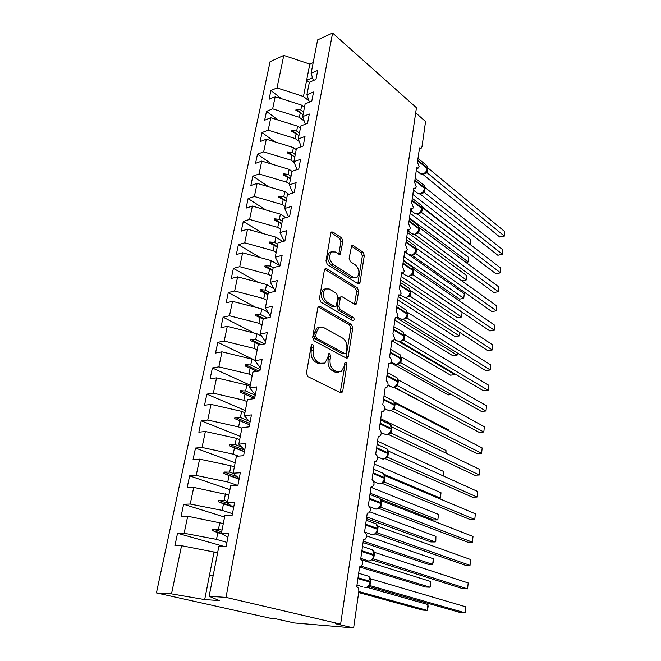 <?xml version="1.0" encoding="UTF-8"?>
<svg xmlns="http://www.w3.org/2000/svg" width="661" height="661" viewBox="0 0 661 661"><rect width="100%" height="100%" fill="white"/><g stroke="black" fill="none" stroke-linecap="round" stroke-linejoin="round"><path stroke-width="0.99" d="M312.818 344.645L311.81 344.687L311.207 345.744L306.448 373.077L307.877 376.613L340.589 392.766L341.836 392.708L342.737 391.105L346.942 364.657L346.017 362.294L345.125 362.319L343.993 366.781L341.241 371.705L337.118 371.846L334.474 370.482C331.103 368.218 329.649 364.55 330.112 359.493L330.682 356.048L329.723 353.635L328.773 353.66L327.6 358.171L324.832 363.087L320.453 363.253L317.701 361.84C314.206 359.493 312.711 355.75 313.198 350.611L313.801 347.116L312.818 344.645M342.91 241.282L341.605 237.853L332.954 232.061L331.467 232.011L330.814 233.226L325.972 260.996L327.327 264.491L358.006 283.784L359.311 283.809L360.014 282.503L364.31 255.534L363.054 252.196L353.081 245.528L351.702 245.471L349.132 258.311L350.421 261.706L355.444 264.962C359.435 269.209 359.956 273.357 356.998 277.405L353.437 277.323L333.284 264.574C329.128 260.285 328.55 256.063 331.541 251.899L335.441 251.99L338.837 254.188L340.258 254.229L342.91 241.282L340.952 241.802L339.647 238.373L330.996 232.614M271.729 164.102L257.484 154.162L255.543 163.35L261.748 161.094L289.154 169.348L291.997 171.356L289.344 184.857L296.12 182.61L294.211 192.533L287.419 194.731L284.742 208.496L291.551 206.372L289.601 216.494L282.776 218.56L280.041 232.598L286.891 230.615L284.899 240.943L278.041 242.868L275.249 257.187L282.131 255.344L280.107 265.887L273.2 267.664L270.357 282.272L277.281 280.586L275.207 291.336L268.267 292.963L265.367 307.877L272.324 306.34L270.217 317.313L263.235 318.784L260.269 334.003L267.267 332.632L265.111 343.836L258.096 345.141L255.072 360.683L262.103 359.477L259.905 370.92L252.849 372.052L249.759 387.916L256.832 386.892L254.584 398.583L247.495 399.533L244.33 415.736L251.444 414.901L249.147 426.841L242.017 427.601L238.795 444.159L245.942 443.514L243.595 455.718L236.431 456.28L233.126 473.202L240.315 472.755L237.919 485.232L230.714 485.587L227.343 502.881L234.564 502.649L232.118 515.406L224.872 515.539L221.427 533.22L228.689 533.212L226.178 546.259L218.907 546.168L209.132 596.296L225.996 597.379L340.622 624.133L335.358 623.703L353.627 627.95L358.791 591.628C358.989 589.067 358.312 587.431 356.742 586.728L359.584 566.865L360.964 566.717L362.732 563.833C362.831 561.429 362.145 559.892 360.683 559.214L363.467 539.731L364.889 539.599L366.566 536.848C366.665 534.485 365.987 532.948 364.541 532.229L367.268 513.126L368.739 513.002L370.325 510.383C370.416 508.061 369.747 506.516 368.326 505.764L371.003 487.025L372.515 486.917L374.01 484.422C374.101 482.133 373.44 480.597 372.036 479.812L374.663 461.419L376.216 461.328L377.629 458.949C377.72 456.693 377.067 455.156 375.679 454.338L378.257 436.293L379.835 436.227L381.182 433.955C381.265 431.732 380.62 430.195 379.257 429.344L381.785 411.638L383.397 411.588L384.669 409.415C384.752 407.234 384.115 405.697 382.76 404.813L385.247 387.437L386.883 387.404L388.09 385.33C388.164 383.182 387.544 381.645 386.206 380.736L388.643 363.674L390.304 363.666L391.444 361.683C391.527 359.567 390.907 358.031 389.585 357.097L391.981 340.341L393.667 340.349L394.749 338.465L392.907 333.879L395.261 317.42L396.955 317.462L397.988 315.652L396.17 311.075L398.484 294.913L400.194 294.98L401.169 293.253L399.376 288.683L401.64 272.803L403.367 272.886L404.292 271.241L402.516 266.68L404.755 251.073L406.49 251.188L407.366 249.61L405.614 245.057L407.804 229.722L409.547 229.863L410.39 228.351L408.655 223.806L410.803 208.736L412.563 208.901L413.356 207.455L411.638 202.919L413.761 188.104L415.513 188.302L416.273 186.914L414.571 182.386L416.661 167.82L418.421 168.051L419.14 166.721L417.463 162.201L419.512 147.882L421.272 148.138L421.999 146.668L425.568 121.533L415.686 112.808M225.996 597.379L332.599 33.05L416.438 107.735L340.622 624.133M320.064 306.382L318.602 306.398L317.817 307.803L312.678 337.3L314.091 340.828L346.141 358.014L347.413 357.981L348.248 356.486L352.792 327.906L351.487 324.543L320.064 306.382L318.23 306.77M319.428 298.574L324.411 269.952L325.129 268.647L326.6 268.663L357.353 287.849L358.634 291.204L356.75 303.002L356.023 304.357L354.717 304.349L342.381 296.913L341.01 296.913L340.266 298.268L338.936 306.299L340.266 309.728L353.197 317.313C354.271 318.428 354.403 319.536 353.569 320.651L352.66 320.651L320.808 302.085L319.428 298.574M291.98 171.364L298.731 169.034L300.606 159.301L293.864 161.681L296.45 148.436L303.168 145.99L305.002 136.447L298.301 138.942L300.829 125.954L307.514 123.384L309.315 114.023L302.647 116.633L305.134 103.893L311.777 101.207L313.545 92.019L306.919 94.746L309.356 82.237L315.966 79.452L317.693 70.43L311.108 73.264L313.405 80.526M281.396 98.654L270.903 90.54L269.068 99.241L275.183 96.663L272.646 108.842L299.367 117.328L304.209 121.054M304.465 107.33L301.747 105.198L275.183 96.663M278.124 120.054L266.507 111.37L264.64 120.228L270.787 117.749L268.201 130.151L295.194 138.546L299.293 141.586M300.375 128.284L297.624 126.193L270.787 117.749M274.893 141.867L262.037 132.572L260.137 141.594L266.309 139.223L263.673 151.856L290.956 160.16L294.178 162.466M296.219 149.617L293.426 147.577L266.309 139.223M268.655 186.774L252.841 176.156L250.866 185.518L257.104 183.37L254.369 196.491L282.23 204.588L285.131 206.505M288.84 194.268L284.8 191.533L257.104 183.37M265.697 209.909L248.115 198.564L246.107 208.099L252.37 206.075L249.585 219.435L277.752 227.425L280.685 229.293M285.783 217.651L280.363 214.123L252.37 206.075M262.88 233.515L243.306 221.394L241.257 231.11L247.545 229.21L244.702 242.827L273.183 250.701L276.158 252.51M282.85 241.521L275.844 237.15L247.545 229.21M260.26 257.608L238.398 244.653L236.308 254.559L242.628 252.791L239.736 266.672L268.523 274.422L271.547 276.174M279.603 265.598L271.233 260.608L242.628 252.791M257.889 282.222L233.399 268.366L231.267 278.463L237.621 276.827L234.663 290.989L263.772 298.607L266.837 300.301M273.968 288.75L266.54 284.527L237.621 276.827M255.848 307.373L228.301 292.542L226.128 302.829L232.507 301.342L229.499 315.776L258.93 323.262L262.045 324.898M268.044 312.306L261.756 308.902L232.507 301.342M254.221 333.103L223.096 317.189L220.881 327.682L227.293 326.336L224.219 341.059L253.998 348.413L257.154 349.975M261.756 336.267L256.873 333.764L227.293 326.336M255.129 360.377L217.8 342.324L215.536 353.024L221.98 351.834L218.849 366.855L248.966 374.06L252.172 375.555M255.072 360.658L251.899 359.121L221.98 351.834M250.279 385.239L212.388 367.962L210.082 378.885L216.552 377.852L213.354 393.179L243.826 400.219L247.082 401.648M250.048 386.445L246.817 384.983L216.552 377.852M245.338 410.58L206.876 394.113L204.522 405.259L211.016 404.392L207.752 420.041L238.588 426.923L241.893 428.27M244.917 412.761L241.637 411.365L211.016 404.392M240.298 436.417L201.241 420.809L198.845 432.178L205.373 431.493L202.035 447.464L233.234 454.165L238.398 456.123M239.679 439.615L236.349 438.293L205.373 431.493M235.167 462.766L195.499 448.051L193.045 459.659L199.597 459.147L196.201 475.457L227.772 481.985L237.192 485.265M234.333 467.021L230.953 465.782L199.597 459.147M229.921 489.644L189.633 475.862L187.129 487.711L193.714 487.388L190.236 504.046L222.203 510.383L232.449 513.655M228.88 494.99L193.714 487.388M224.575 517.067L183.642 504.252L181.089 516.357L187.699 516.233L184.146 533.253L177.528 533.253L174.917 545.622L181.552 545.705L171.505 593.884L156.442 592.917L271.307 618.465L275.968 618.845L294.418 622.959L353.627 627.95M223.311 523.553L187.699 516.233M217.626 552.728L181.552 545.705M313.182 62.63L309.811 64.109L303.457 96.489L308.96 100.86M303.457 96.489L277.009 87.921L270.903 90.54M266.507 111.37L272.646 108.842M306.919 94.746L309.398 102.166M262.037 132.572L268.201 130.151M302.647 116.633L305.332 124.227M257.484 154.162L263.673 151.856M298.301 138.942L301.209 146.701M289.154 169.348L288.163 174.388L283.28 173.769L283.057 174.876L287.626 177.098L286.634 182.163L289.493 184.13M286.634 182.163L259.062 173.967L252.841 176.156M293.864 161.681L297.02 169.621M248.115 198.564L254.369 196.491M289.344 184.857L292.79 192.995M243.306 221.394L249.585 219.435M284.742 208.496L288.502 216.833M238.398 244.653L244.702 242.827M280.041 232.598L284.164 241.149M233.399 268.366L239.736 266.672M275.249 257.187L279.793 265.962M319.569 327.269L316.983 327.988L314.363 332.657L316.371 332.276L318.99 327.6L323.56 327.501L342.605 338.101C345.86 340.423 347.281 344.042 346.843 348.95L346.273 352.495L345.703 353.536L344.794 353.561L316.718 338.382L315.743 335.92L316.371 332.276M228.301 292.542L234.663 290.989M270.357 282.272L275.265 291.063M223.096 317.189L229.499 315.776M265.367 307.877L270.423 316.231M217.8 342.324L224.219 341.059M260.269 334.003L265.482 341.919M212.388 367.962L218.849 366.855M255.072 360.683L260.442 368.127M206.876 394.113L213.354 393.179M249.759 387.916L255.295 394.881M201.241 420.809L207.752 420.041M244.33 415.736L250.04 422.197M195.499 448.051L202.035 447.464M238.795 444.159L244.677 450.083M189.633 475.862L196.201 475.457M233.126 473.202L239.199 478.572M183.642 504.252L190.236 504.046M227.343 502.881L233.606 507.665M332.599 33.05L317.611 39.916L311.108 73.264M309.811 64.109L283.784 55.408L277.009 87.921M283.784 55.408L270.093 61.68L156.442 592.917M261.748 161.094L259.062 173.967M301.747 105.198L300.813 109.966L296.078 109.263L295.872 110.304L300.309 112.535L299.367 117.328M303.035 114.65L296.078 109.263M303.539 112.081L300.813 109.966M297.624 126.193L296.673 131.052L291.889 130.374L291.675 131.44L296.153 133.662L295.194 138.546M298.929 135.736L296.153 133.662M299.433 133.125L296.673 131.052M293.426 147.577L292.451 152.517L287.626 151.873L287.411 152.964L291.931 155.186L290.956 160.16M294.74 157.211L291.931 155.186M295.26 154.55L292.451 152.517M290.476 179.073L287.626 177.098M291.005 176.371L288.163 174.388M284.8 191.533L283.792 196.656L278.851 196.077L278.628 197.201L283.247 199.424L282.23 204.588M286.13 201.349L283.247 199.424M286.667 198.589L283.792 196.656M280.363 214.123L279.339 219.353L274.34 218.808L274.117 219.948L278.785 222.162L277.752 227.425M281.71 224.046L278.785 222.162M282.255 221.237L279.339 219.353M275.844 237.15L274.794 242.471L269.746 241.959L269.514 243.132L274.232 245.338L273.183 250.701M277.199 247.164L274.232 245.338M277.76 244.297L274.794 242.471M271.233 260.608L270.167 266.036L265.069 265.565L264.83 266.755L269.597 268.961L268.523 274.422M272.605 270.729L269.597 268.961M273.175 267.812L270.167 266.036M266.54 284.527L265.458 290.055L260.294 289.625L260.054 290.84L264.871 293.038L263.772 298.607M267.92 294.748L264.871 293.038M269.936 292.575L265.458 290.055M261.756 308.902L260.649 314.545L255.427 314.149L255.179 315.388L260.046 317.586L258.93 323.262M263.152 319.23L260.046 317.586M267.077 317.974L260.649 314.545M256.873 333.764L255.741 339.514L250.461 339.167L250.213 340.432L255.138 342.621L253.998 348.413M259.599 344.86L255.138 342.621M264.516 343.951L255.741 339.514M251.899 359.121L250.742 364.988L245.396 364.674L245.148 365.963L250.122 368.152L248.966 374.06M256.972 371.391L250.122 368.152M260.178 369.482L250.742 364.988M246.817 384.983L245.644 390.965L240.24 390.701L239.976 392.023L245.008 394.196L243.826 400.219M254.609 398.459L245.008 394.196M255.22 395.261L245.644 390.965M241.637 411.365L240.439 417.479L234.969 417.256L234.705 418.603L239.794 420.768L238.588 426.923M249.536 424.816L239.794 420.768M249.065 421.09L240.439 417.479M236.349 438.293L235.126 444.531L229.59 444.366L229.317 445.729L234.465 447.885L233.234 454.165M244.363 451.703L234.465 447.885M241.703 447.092L235.126 444.531M230.953 465.782L229.706 472.144L224.104 472.028L223.823 473.425L229.036 475.573L227.772 481.985M239.084 479.151L229.036 475.573M233.465 473.491L229.706 472.144M225.451 493.841L224.17 500.336L218.494 500.27L218.213 501.699L223.484 503.839L222.203 510.383M232.391 506.739L223.484 503.839M227.615 501.468L224.17 500.336M219.824 522.487L218.518 529.122L212.776 529.114L212.487 530.576L221.435 533.229L227.88 537.401M212.487 530.576L217.816 532.7L216.502 539.384L184.146 533.253M222.98 534.228L217.816 532.7M216.502 539.384L226.921 542.392M222.022 530.172L218.518 529.122M223.236 546.217L177.528 533.253M209.132 596.296L219.394 600.585L204.687 599.585L171.505 593.884M214.081 551.753L204.687 599.585M213.189 575.475L209.454 575.318M309.315 82.468L306.638 80.287L312.537 77.775M221.708 531.774L212.776 529.114M231.449 506.02L218.213 501.699M228.02 503.393L218.494 500.27M239.142 478.878L223.823 473.425M237.035 476.655L224.104 472.028M244.396 451.546L229.317 445.729M244.653 450.199L229.59 444.366M249.544 424.767L234.705 418.603M249.8 423.445L234.969 417.256M254.849 397.22L240.24 390.701M258.897 371.085L245.396 364.674M261.194 344.563L250.461 339.167M263.888 318.643L255.427 314.149M268.077 293.971L260.294 289.625M272.737 270.068L265.069 265.565M277.306 246.611L269.746 241.959M281.801 223.592L274.34 218.808M286.205 200.994L278.851 196.077M290.526 178.817L283.28 173.769M294.773 157.037L287.626 151.873M298.946 135.654L291.889 130.374M311.29 345.422L311.785 347.463L311.174 350.958C310.687 356.089 312.182 359.824 315.677 362.162L317.701 361.84M322.147 363.773L318.428 363.575L315.677 362.162M338.63 372.325L335.102 372.143L332.458 370.78C329.087 368.524 327.633 364.864 328.096 359.815L328.666 356.378L328.244 354.453M340.225 392.584L344.935 364.963L344.579 363.162M345.852 357.857L350.801 328.277L349.504 324.915L318.164 306.869M314.363 332.657L313.727 336.292L314.71 338.746L316.718 338.382M345.017 353.652L342.795 353.883L314.71 338.746M324.675 269.184L355.387 288.279L357.353 287.849M354.511 304.225L356.659 291.625L355.387 288.279M339.903 297.144L339.027 297.334L338.283 298.689L336.945 306.712L338.275 310.133L351.214 317.701L353.197 317.313M352.065 320.304L351.214 317.701M329.211 288.973L325.344 288.973C322.138 293.319 322.692 297.64 326.997 301.937L334.359 306.258L335.747 306.25L336.507 304.87L337.854 296.814L336.515 293.377L329.211 288.973M325.551 288.832L323.353 289.419C320.147 293.765 320.692 298.078 324.997 302.358L326.997 301.937M334.83 306.44L332.367 306.671L324.997 302.358M338.762 254.146L340.952 241.802M331.64 251.824L329.566 252.403C326.567 256.567 327.154 260.781 331.31 265.053L333.284 264.574M354.965 277.909L351.47 277.777L331.31 265.053M357.824 283.668L362.352 256.022L361.104 252.684L351.222 246.099M365.847 587.612L368.185 586.456L369.35 585.043L370.449 581.457L368.722 576.268L365.864 575.417M465.732 606.815L465.113 612.846L465.732 606.815L370.904 578.904L369.97 585.621L465.113 612.846L460.246 612.532L368.326 586.348M370.334 581.498L369.755 577.466L368.722 576.268L358.667 573.285M368.458 586.051L369.97 585.621M369.664 577.367L370.904 578.904M358.659 592.537L422.701 610.12L427.27 610.409L427.948 604.575L366.913 587.29M427.948 604.575L428.121 606.732L427.27 610.409L358.799 591.529M359.567 566.973L425.436 587.018L429.981 587.216L430.65 581.482L361.674 559.875M430.65 581.482L430.551 585.968L429.981 587.216L361.534 566.295M363.063 542.574L428.138 564.287L432.649 564.403L433.31 558.752L366.582 535.889M433.31 558.752L433.467 560.999L432.649 564.403L363.269 541.136M366.491 518.596L430.782 541.921L435.268 541.954L435.921 536.402L369.838 511.812M435.921 536.402L435.814 540.896L435.268 541.954L366.723 516.952M380.637 499.253L433.393 519.918L437.855 519.868L438.491 514.398L370.961 487.314M438.491 514.398L437.855 519.868L370.127 493.189M369.383 560.941L371.87 559.76L373.068 558.314L374.143 554.802L372.507 549.82L369.805 548.927M468.195 582.969L467.583 588.893L468.195 582.969L374.572 552.389L373.663 558.975L467.583 588.893L462.758 588.678L371.771 559.85M373.738 558.999L372.87 559.041M374.019 554.86L373.358 550.803L374.572 552.389M372.176 559.313L373.663 558.975M373.358 550.803L372.507 549.82L362.492 546.531M372.854 534.766L375.489 533.567L376.712 532.08L377.762 528.651L376.225 523.867L373.672 522.95M470.624 559.528L470.021 565.353L470.624 559.528L378.175 526.371L377.274 532.832L470.021 565.353L465.22 565.229L375.167 533.84M377.348 532.857L376.34 532.94M377.638 528.717L376.977 524.735L378.175 526.371M375.812 533.088L377.274 532.832M376.349 509.077L379.042 507.871L381.207 503.748L379.86 498.394L369.937 494.502M473.012 536.468L472.417 542.202L473.012 536.468L381.703 500.84L380.827 507.185L472.417 542.202L467.649 542.169L378.497 508.292M380.901 507.21L379.67 507.334M381.19 503.071L380.529 499.154L381.703 500.84M379.389 507.351L380.827 507.185M379.893 483.852L382.529 482.646L383.81 481.084L384.793 477.804L383.43 473.383L381.174 472.433M475.358 513.795L474.772 519.43L475.358 513.795L385.173 475.78L384.355 482.034L474.772 519.43L470.037 519.488L381.777 483.208M382.901 482.092L384.314 482.001M384.016 474.044L384.338 474.59M384.462 474.887L385.173 475.78M438.334 498.187L440.391 498.13L441.027 492.742L374.291 464.055M441.027 492.742L440.391 498.13L384.231 474.383M383.372 459.089L385.95 457.883L387.255 456.288L388.214 453.074L386.925 448.827L384.818 447.869M477.663 491.487L477.085 497.031L477.663 491.487L388.577 451.174L387.734 457.288L477.085 497.031L472.384 497.171L384.999 458.56M387.8 457.313L386.363 457.42M386.338 457.296L387.734 457.288M388.048 450.628L388.577 451.174M443.002 475.804L443.514 471.433L377.555 441.201M443.514 471.433L443.374 475.97M386.792 434.781L389.312 433.575L391.477 429.526L390.354 424.709L388.395 423.759M479.936 469.541L479.365 474.995L479.936 469.541L391.915 427.014L391.13 433.054L479.365 474.995L474.689 475.218L388.164 434.351M389.726 433.137L391.13 433.054L389.61 433.319M389.726 432.947L391.089 433.013M445.671 452.983L445.968 450.455L380.769 418.727M445.968 450.455L446.051 453.173M390.147 410.911L392.609 409.713L394.782 405.672L393.725 401.02L391.89 400.079M482.166 447.951L481.613 453.314L482.166 447.951L395.204 403.284L394.386 409.184L481.613 453.314L476.961 453.62L391.287 410.564M394.452 409.217L392.816 409.539M393.047 409.043L394.386 409.184M448.29 430.551L448.381 429.799L394.477 402.062M448.422 430.617L448.381 429.799M395.518 386.478L397.22 384.562L398.12 381.546L397.021 377.745L395.328 376.82M484.364 426.7L483.819 431.98L484.364 426.7L398.426 379.976L397.666 385.817L483.819 431.98L479.192 432.36L394.361 387.197M396.253 385.867L397.666 385.817L395.939 386.189M396.303 385.57L397.625 385.768M446.382 414.893L393.948 387.346M398.723 363.443L400.426 361.501L401.301 358.551L400.26 354.883L398.69 353.974M486.529 405.788L485.992 410.985L486.529 405.788L401.665 357.122L400.847 362.823L485.992 410.985L481.398 411.439L397.385 364.236M399.418 362.864L400.847 362.823L398.996 363.261M399.508 362.501L400.806 362.773M317.049 327.972L318.99 327.6M451.339 394.551L448.208 394.906L390.998 362.922M401.871 340.812L403.574 338.845L404.425 335.953L403.441 332.409L401.987 331.533M488.653 385.198L488.124 390.32L488.653 385.198L404.706 334.59L403.937 340.184L488.124 390.32L483.563 390.841L400.368 341.663M404.003 340.217L402.012 340.737M402.656 339.845L403.937 340.184M391.915 340.803L450.546 375.175L454.834 374.613L399.36 341.869M455.28 374.126L454.834 374.613L454.917 373.911M404.97 318.569L406.672 316.586L407.498 313.752L406.565 310.331L405.218 309.472M490.751 364.938L490.231 369.97L490.751 364.938L407.763 312.488L407.044 318.032L490.231 369.97L485.695 370.565L403.309 319.478M405.581 318.057L407.044 318.032L404.962 318.602M405.747 317.577L407.002 317.982M394.865 320.188L452.851 355.734L457.115 355.114L396.451 317.668M457.726 353.222L457.115 355.114L457.362 352.999M408.011 296.706L409.704 294.707L410.522 291.931L409.638 288.626L408.391 287.799M492.817 344.984L492.305 349.942L492.817 344.984L410.77 290.757L410.027 296.161L492.305 349.942L487.793 350.603L406.209 297.673M410.093 296.202L407.845 296.863M408.787 295.698L410.027 296.161M397.765 299.904L455.123 336.589L459.362 335.904L398.244 296.549M459.957 332.541L459.362 335.904L459.767 332.417M411.002 275.224L412.695 273.2L413.489 270.481L412.646 267.284L411.497 266.482M494.849 325.336L494.345 330.219L494.849 325.336L413.728 269.407L413.026 274.769L494.345 330.219L489.859 330.946L409.076 276.24M411.53 274.786L413.026 274.769L410.663 275.488M411.77 274.191L412.993 274.712M400.624 279.942L457.362 317.726L461.568 316.974L462.122 312.289L408.952 276.29M462.122 312.289L461.568 316.974L401.12 276.447M413.935 254.105L415.629 252.064L416.405 249.395L415.604 246.297L414.546 245.537M496.849 305.993L496.353 310.802L496.849 305.993L416.628 248.404L415.909 253.626L496.353 310.802L491.9 311.587L411.919 255.179M415.976 253.667L413.422 254.493M414.711 253.056L415.909 253.626M403.433 260.294L459.56 299.136L463.749 298.326L464.295 293.707L404.656 251.767M464.295 293.707L463.749 298.326L403.954 256.658M416.827 233.333L418.52 231.284L419.272 228.665L418.512 225.665L417.537 224.93M498.824 286.932L498.328 291.675L498.824 286.932L419.487 227.764L418.777 232.895L498.328 291.675L493.899 292.526L414.687 234.44M418.843 232.936L416.108 233.854M417.595 232.267L418.777 232.895M466.435 275.397L466.278 279.909L461.766 280.809L465.898 279.95L466.435 275.397L407.424 232.366M466.278 279.909L406.738 237.183M419.669 212.916L421.354 210.851L422.098 208.281L421.371 205.373L420.47 204.67M495.874 273.745L500.278 272.836L500.765 268.168L500.551 272.819L495.874 273.745L417.422 214.048M500.551 272.819L421.66 212.553L418.727 213.561M500.765 268.168L422.296 207.463L421.66 212.553M420.429 211.826L421.602 212.512M465.823 262.326L468.021 261.839L468.542 257.352L410.159 213.272M468.542 257.352L468.021 261.839L409.481 218.014M468.385 261.863L465.906 262.384M422.462 192.83L424.147 190.756L424.874 188.236L424.18 185.411L423.346 184.733M497.824 255.245L502.203 254.27L502.674 249.676L502.459 254.32L497.824 255.245L420.123 194.004M502.459 254.32L424.436 192.508L421.272 193.615M502.674 249.676L425.056 187.493L424.436 192.508M423.222 191.731L424.37 192.458M469.657 244.099L470.103 243.992L470.624 239.571L412.844 194.474M470.624 239.571L470.103 243.992L422.065 206.802M470.467 244.074L469.822 244.231M425.213 173.075L426.89 170.984L427.601 168.514L426.94 165.771L426.171 165.126M499.741 237.01L504.095 235.985L504.558 231.457L504.343 236.101L499.741 237.01L422.792 174.281M504.343 236.101L427.163 172.785L423.718 174.008M504.558 231.457L427.841 167.902L427.163 172.785M425.973 171.959L427.105 172.736M311.174 350.958L313.198 350.611M318.428 363.575L320.453 363.253M328.666 356.378L330.682 356.048M328.096 359.815L330.112 359.493M332.458 370.78L334.474 370.482M335.102 372.143L337.118 371.846M344.935 364.963L346.942 364.657M340.712 391.37L342.737 391.105M311.785 347.463L313.801 347.116M349.504 324.915L351.487 324.543M350.801 328.277L352.792 327.906M346.24 356.808L348.248 356.486M313.727 336.292L315.743 335.92M342.795 353.883L344.794 353.561M324.7 269.126L326.6 268.663M356.659 291.625L358.634 291.204M354.775 303.416L356.75 303.002M338.283 298.689L340.266 298.268M336.945 306.712L338.936 306.299M338.275 310.133L340.266 309.728M332.367 306.671L334.359 306.258M338.969 253.477L340.936 252.973M351.47 277.777L353.437 277.323M351.272 245.991L353.081 245.528M361.104 252.684L363.054 252.196M362.352 256.022L364.31 255.534M358.047 282.949L360.014 282.503M331.004 232.598L332.954 232.061M339.647 238.373L341.605 237.853M357.907 578.59L357.675 580.218M364.872 587.703C367.557 587.48 369.284 585.613 370.036 582.11L370.342 582.258M358.245 576.227L358.064 578.631L370.036 582.11L370.143 581.3L358.022 577.772M361.774 551.563L361.542 553.166M360.807 558.322L368.615 561.007C371.284 560.726 372.986 558.859 373.729 555.422L374.027 555.595M362.104 549.25L361.931 551.605L373.729 555.422L373.845 554.629L361.889 550.762M373.705 558.999L373.143 558.95M365.566 525.049L365.343 526.627M364.575 531.998L372.283 534.815C374.936 534.476 376.63 532.617 377.357 529.23L377.654 529.428M365.888 522.793L365.723 525.098L377.357 529.23L377.464 528.453L365.682 524.264M377.324 532.865L376.654 532.807M369.284 499.038L369.061 500.6M369.383 506.599L375.886 509.11C378.522 508.722 380.199 506.863 380.918 503.533L381.207 503.748M369.598 496.832L369.441 499.096L380.918 503.533L381.025 502.773L369.4 498.27M380.868 507.21L380.092 507.161M372.936 473.524L372.713 475.061M373.589 481.53L379.414 483.885C382.033 483.447 383.702 481.588 384.413 478.316L384.694 478.547M373.242 471.359L373.085 473.582L384.413 478.316L384.52 477.564L373.044 472.764M384.677 477.895L384.793 477.804C384.818 475.375 384.363 473.904 383.43 473.383L373.556 469.203M384.355 482.034L383.454 481.993M376.514 448.472L376.299 449.992M377.472 456.858L382.884 459.114C385.487 458.627 387.139 456.776 387.842 453.553L388.114 453.81M376.82 446.365L376.663 448.538L387.842 453.553L387.941 452.818L376.621 447.728M388.098 453.182L388.214 453.074C388.263 450.794 387.833 449.381 386.925 448.827L377.109 444.366M380.034 423.891L379.819 425.387M381.157 432.616L386.297 434.798C388.875 434.269 390.519 432.418 391.205 429.253L391.477 429.526M380.331 421.825L380.182 423.957L391.205 429.253L391.312 428.526L380.141 423.164M391.461 428.915L391.576 428.799C391.634 426.626 391.221 425.263 390.354 424.709L380.596 419.975M383.487 399.756L383.273 401.235M384.694 408.779L389.635 410.919C392.204 410.341 393.832 408.498 394.518 405.383L394.782 405.672M383.777 397.732L383.628 399.822L394.518 405.383L394.617 404.672L383.587 399.037M394.757 405.086L393.725 401.02L384.016 396.022M394.427 409.225L393.022 409.291M386.875 376.059L386.668 377.514M388.081 385.346L392.923 387.47C395.476 386.85 397.087 384.999 397.765 381.934L398.021 382.248M387.156 374.076L387.015 376.126L397.765 381.934L397.856 381.24L386.974 375.357M397.996 381.678L397.021 377.745L387.387 372.49M390.205 352.784L389.998 354.222M391.295 362.269L396.154 364.434C398.682 363.765 400.285 361.931 400.954 358.906L401.202 359.237M390.477 350.851L390.345 352.858L400.954 358.906L401.045 358.229L390.304 352.09M401.177 358.692L400.26 354.883L390.692 349.38M393.477 329.93L393.27 331.343M394.369 339.547L399.318 341.795C401.838 341.093 403.433 339.258 404.086 336.284L404.334 336.623M393.741 328.03L393.609 329.996L404.086 336.284L404.177 335.614L393.568 329.244M404.309 336.102L403.441 332.409L393.939 326.666M403.97 340.233L402.532 340.266M396.683 307.472L396.484 308.869M397.302 317.164L402.433 319.552C404.937 318.809 406.515 316.983 407.168 314.058L407.407 314.413M396.947 305.613L396.823 307.547L407.168 314.058L407.259 313.397L396.782 306.803M407.374 313.909L406.565 310.331L397.129 304.349M399.839 285.403L399.641 286.791M400.045 295.062L405.499 297.698C407.986 296.913 409.547 295.087 410.192 292.212L410.431 292.575M400.103 283.586L399.979 285.486L410.192 292.212L410.283 291.559L399.938 284.751M410.398 292.096L409.638 288.626L400.269 282.412M410.06 296.211L408.581 296.235M402.946 263.722L402.747 265.086M402.417 273.109L405.771 275.381L408.506 276.207C410.985 275.397 412.53 273.571 413.166 270.737L413.398 271.117M403.193 261.946L403.078 263.805L413.166 270.737L413.257 270.101L403.036 263.078M413.365 270.655L412.646 267.284L403.35 260.855M405.986 242.413L405.796 243.76M404.863 251.585L408.705 254.287L411.464 255.088C413.926 254.237 415.463 252.419 416.091 249.627L416.323 250.023M406.242 240.67L406.127 242.496L416.091 249.627L416.174 248.999L406.077 241.777M416.281 249.577L415.604 246.297L406.383 239.662M415.943 253.684L414.422 253.692M408.985 221.468L408.795 222.798M407.672 230.672L411.596 233.548L414.373 234.325C416.818 233.44 418.347 231.623 418.967 228.871L419.19 229.284M409.233 219.758L409.118 221.551L418.967 228.871L419.049 228.26L409.076 220.84M419.157 228.855L418.512 225.665L409.366 218.824M418.81 232.953L417.273 232.961M411.935 200.87L411.745 202.183M410.588 210.231L414.439 213.148L417.24 213.9C419.669 212.982 421.181 211.173 421.792 208.471L422.015 208.884M412.167 199.201L412.059 200.961L421.792 208.471L421.875 207.86L412.018 200.258M421.974 208.479L421.371 205.373L412.29 198.333M421.635 212.569L420.082 212.569M421.726 210.024L422.106 210.438M414.827 180.618L414.645 181.924M413.464 190.137L417.231 193.095L420.049 193.813C422.462 192.872 423.974 191.062 424.569 188.393L424.792 188.831M415.058 178.982L414.959 180.709L424.569 188.393L424.651 187.798L414.91 180.015M424.75 188.435L424.18 185.411L415.174 178.181M424.403 192.525L422.833 192.516M424.486 189.988L424.874 190.434M417.678 160.706L417.496 161.995M416.298 170.373L419.983 173.372L422.817 174.058C425.213 173.083 426.709 171.282 427.303 168.654L427.518 169.1M417.909 159.103L417.802 160.797L427.303 168.654L427.386 168.068L417.76 160.119M427.477 168.72L426.94 165.771L418.008 158.359M427.138 172.802L425.544 172.794M427.204 170.282L427.593 170.745M388.61 363.914L389.065 363.847M391.94 340.638L392.494 340.547M395.212 317.784L395.856 317.668M398.418 295.343L399.153 295.194M401.574 273.29L402.392 273.109M404.672 251.626L405.565 251.411M407.713 230.342L408.688 230.086M410.712 209.421L411.745 209.132M413.654 188.848L414.753 188.525M416.546 168.629L417.702 168.274M419.388 148.75L420.603 148.353M340.779 392.841L341.836 392.708M346.447 358.138L347.413 357.981M355.172 304.531L356.023 304.357M339.027 297.334L341.01 296.913M352.949 320.767L353.569 320.651M323.353 289.419L325.344 288.973M339.457 254.427L340.258 254.229M329.566 252.403L331.541 251.899M358.518 283.99L359.311 283.809M362.806 586.819L356.965 585.167M370.069 578.094L369.912 577.648M377.001 524.751L376.225 523.867L366.252 520.273M380.546 499.171L379.86 498.394M389.709 410.952L389.246 410.944M393.444 387.462L395.84 386.272M393.022 387.511L392.361 387.495M396.674 364.434L399.021 363.244M396.278 364.484L395.418 364.459M399.855 341.803L402.144 340.622M399.475 341.861L398.426 341.828M402.97 319.569L405.218 318.395M402.615 319.635L401.392 319.585M406.044 297.714L408.234 296.549M405.705 297.781L404.309 297.723M409.052 276.24L411.192 275.083M408.738 276.306L407.184 276.24M412.018 255.129L414.108 253.981M411.72 255.196L410.01 255.113M414.926 234.366L416.967 233.234M414.645 234.44L412.803 234.341M417.793 213.957L419.785 212.825M417.529 214.024L415.554 213.924M420.611 193.88L422.553 192.764M420.363 193.946L418.264 193.838M423.379 174.132L425.271 173.033M423.147 174.198L420.941 174.083"/></g></svg>
